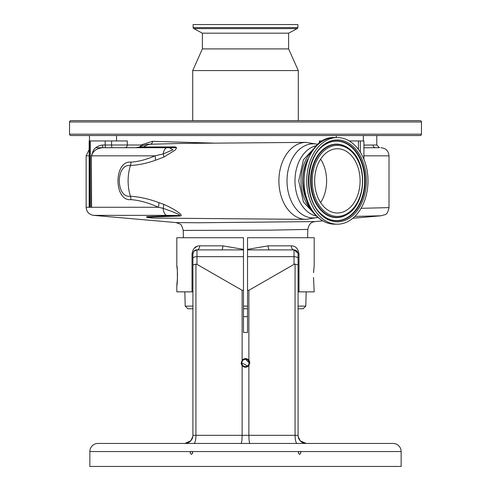<?xml version="1.0" encoding="UTF-8"?>
<svg xmlns="http://www.w3.org/2000/svg" width="491" height="491" viewBox="0 0 491 491"><rect width="100%" height="100%" fill="white"/><g stroke="black" fill="none" stroke-linecap="round" stroke-linejoin="round"><path stroke-width="0.74" d="M181.253 143.427L147.582 144.317A37.218 37.218 0 0 0 139.186 146.987L171.752 146.95C176.33 146.416 177.466 147.46 175.152 150.086L163.791 157.12L155.322 160.299C146.588 163.38 138.296 165.105 130.465 165.479C115.557 163.577 115.68 198.284 130.465 196.265C139.34 196.781 148.773 198.88 158.771 202.562A8.12 4.088 -68.9 0 1 158.354 207.27C148.705 202.844 139.573 200.297 130.95 199.628C113.728 201.562 113.599 160.318 130.95 162.122C138.511 161.643 146.514 159.544 154.978 155.837L163.251 153.904L172.93 149.81L169.278 147.711L95.868 147.711M155.322 160.299A8.12 4.278 69.4 0 0 154.978 155.837L91.578 155.837C92.891 151.044 96.617 148.337 102.748 147.711L149.405 147.711M89.577 207.263L89.166 207.263L89.166 140.948L89.577 140.948L89.577 207.263L91.578 207.263L91.344 155.837L93.431 150.32C95.426 147.282 98.488 145.514 102.625 145.005L111.586 145.005L111.586 140.948L127.273 140.948L127.273 145.005L140.868 145.005L152.505 141.316L214.782 143.145M103.877 147.711L102.748 147.711L102.625 145.005M89.577 140.948L111.586 140.948M420.093 135.534L70.907 135.534A1.356 1.356 0 0 1 69.55 134.178L69.55 121.995A1.356 1.356 0 0 1 70.907 120.645L420.093 120.645A1.356 1.356 0 0 1 421.45 121.995L421.45 134.178A1.356 1.356 0 0 1 420.093 135.534M363.911 145.084L376.787 145.005L379.494 147.711L375.658 147.711A2.707 2.627 90 0 1 373.025 145.005M176.637 147.711L167.185 147.711A8.12 4.051 90 0 0 163.251 153.904A8.12 2.946 63.6 0 1 163.791 157.12M288.61 48.91L202.39 48.91L202.39 33.179L288.61 33.179L288.61 48.91L298.283 70.569L192.718 70.569L192.718 120.645M298.283 70.569L298.283 120.645M202.39 48.91L192.718 70.569M288.61 33.179L297.165 28.601L193.835 28.601L202.39 33.179M297.165 28.601A1.08 1.08 0 0 0 297.877 27.582L297.877 24.55L193.123 24.55L193.123 27.582A1.08 1.08 0 0 0 193.835 28.601M349.242 140.948L363.911 140.948L363.911 159.256M140.561 146.398A2.707 2.16 90 0 0 140.868 145.005M142.359 145.717A2.707 1.964 55.8 0 0 142.31 144.52M319.346 143.212L319.346 140.948L322.636 140.948M375.658 147.711L363.911 147.791M89.166 207.263L89.166 153.83M152.505 141.316A2.707 1.915 89.5 0 1 150.854 143.998A37.218 26.318 -90 0 0 143.538 146.987A8.12 5.824 -90 0 1 141.132 147.711L167.185 147.711M180.706 143.433L305.967 142.372A38.501 27.226 -90 0 1 306.126 142.372M130.95 199.628A8.12 5.751 -89.1 0 0 130.465 196.265A37.218 26.318 -90 0 1 130.465 165.479A8.12 5.751 89.1 0 0 130.95 162.122M158.771 202.562L163.669 204.305C169.383 206.582 185.322 215.328 180.179 216.003L146.527 217.212A37.218 37.218 0 0 0 154.266 218.09A37.218 26.318 -90 0 1 147.834 216.905A8.12 5.941 89.8 0 0 146.864 216.678L178.429 215.512C182.523 215.463 175.618 213.168 173.151 211.952L163.172 208.325L158.354 207.27L86.14 207.27C86.526 211.873 89 214.567 93.554 215.359L166.836 215.359A8.12 4.051 -90 0 1 163.172 208.325A8.12 3.419 -66 0 0 163.669 204.305M311.767 210.056A35.598 25.17 -90 0 1 311.767 151.688M307.875 202.617A35.598 25.17 -90 0 1 307.875 159.127M307.311 201.181A35.395 25.029 -90 0 1 307.311 160.563M320.623 217.132A43.312 30.626 90 0 0 337.372 224.184A43.312 30.626 90 0 0 366.728 193.233A43.312 30.626 90 0 0 354.128 144.618A43.312 30.626 90 0 0 337.372 137.56A43.312 30.626 90 0 0 308.023 168.517A43.312 30.626 90 0 0 320.623 217.132M337.372 148.73A32.142 22.727 90 0 0 314.645 180.872A32.142 22.727 90 0 0 337.372 213.02A32.142 22.727 90 0 0 360.106 180.872A32.142 22.727 90 0 0 337.372 148.73M320.629 202.605A32.142 22.727 90 0 0 320.629 159.139M171.752 146.95A8.12 5.824 -90 0 1 169.278 147.711M361.069 208.319L389.013 207.613L389.013 155.837L363.911 155.837M180.179 216.003A8.12 6.395 86.3 0 0 178.429 215.512L166.836 215.359M307.587 237.718L307.808 229.407L270.823 230.144L183.217 230.408C182.044 226.001 180.897 223.853 179.761 223.976L176.048 222.576L198.775 222.761L314.983 221.57L322.783 220.882M352.839 218.256L381.176 215.776L354.876 216.414M298.08 306.139L305.795 306.139L303.094 308.771L298.08 308.771M247.532 308.771L243.468 308.771L247.532 308.771M147.018 217.317L146.864 216.678M192.92 259.033L192.92 253.957C193.159 251.496 194.51 250.14 196.977 249.901L243.468 249.901L243.468 237.718L176.815 237.718L176.815 265.803C177.576 265.195 177.576 286.032 176.815 285.424L176.815 291.857L192.018 291.857L192.018 253.957C192.871 248.575 195.424 245.868 199.69 245.838L222.871 245.838L243.468 249.391M313.54 272.763L314.185 265.803L314.185 237.718L247.532 237.718L247.532 249.901L294.023 249.901C296.49 250.14 297.841 251.496 298.08 253.957L298.08 278.661M192.018 253.957L192.92 253.957C193.687 250.938 195.037 249.588 196.977 249.901L196.977 264.373L242.118 290.31L243.468 290.31L243.468 249.901M243.468 290.31L243.468 332.456L247.532 332.456L247.532 290.31L248.882 290.31L294.023 264.373L294.023 249.901L269.467 249.901A4.063 1.338 -90 0 1 268.129 245.838L291.31 245.838C295.564 245.856 298.117 248.563 298.982 253.957L298.982 291.857L298.08 291.857M313.7 270.197L313.583 271.897M298.982 291.857L314.185 291.857L313.51 277.519M313.589 279.373L313.694 280.981M196.983 246.359L194.086 248.415M176.815 285.424L177.49 277.63M177.515 275.617L177.49 273.696M177.46 272.769L177.417 271.91M177.3 270.167L176.815 265.803M247.532 249.901L247.532 290.31M249.95 443.441C249.305 442.925 248.949 440.218 248.882 435.321L295.073 435.321A8.12 2.099 90 0 0 297.172 443.441L241.05 443.441C241.695 442.925 242.051 440.218 242.118 435.321L242.118 365.562A4.296 4.296 0 0 0 248.882 365.562L249.796 362.91L248.882 360.265A4.296 4.296 0 0 0 242.118 360.265L242.118 290.31M249.796 362.91A4.296 4.296 0 0 0 248.882 360.265L248.882 290.31M247.532 249.391L268.129 245.838M300.21 440.801L306.2 443.441L301.425 441.888M97.973 443.441A8.12 8.12 0 0 0 89.853 451.56L89.853 466.45L401.147 466.45L401.147 451.56A8.12 8.12 0 0 0 393.027 443.441L97.973 443.441L184.8 443.441L189.575 441.888M190.778 440.814L192.84 436.431M241.91 362.198L242.456 360.879M242.91 360.326L244.782 359.32M245.5 359.252L249.164 362.91A3.664 3.664 0 0 0 245.5 359.252A3.664 3.664 0 0 0 241.836 362.91A3.664 3.664 0 0 0 245.5 366.574A3.664 3.664 0 0 0 249.164 362.91M249.09 363.622L248.09 365.5M247.538 365.955L241.836 362.91M243.468 316.634L247.532 316.634M190.79 440.801L184.941 443.441M300.222 440.814L298.16 436.431M393.027 443.441L306.2 443.441A8.12 8.12 0 0 1 298.08 435.321L298.08 258.395A4.063 1.718 0 0 0 294.023 256.676L247.532 256.676M401.147 451.56L300.13 451.56L300.958 452.917L299.578 454.396L298.184 452.917L299.019 451.56L191.981 451.56L192.816 452.917L191.422 454.396L190.042 452.917L190.87 451.56L89.853 451.56M191.981 451.56L190.87 451.56L191.981 451.56M300.13 451.56L299.019 451.56L300.13 451.56M241.05 443.441L184.8 443.441A8.12 8.12 0 0 0 192.92 435.321L192.92 258.395A4.063 1.718 0 0 1 196.977 256.676L243.468 256.676M192.92 278.661L192.92 291.857L192.018 291.857M242.118 360.265L241.204 362.91L242.118 365.562A4.296 4.296 0 0 1 241.204 362.91M196.977 264.373L195.927 264.097L195.927 435.321L248.882 435.321L248.882 365.562M306.2 443.441A8.12 8.12 0 0 1 298.08 435.321L295.073 435.321L295.073 264.097L294.023 264.373M199.69 245.838A4.063 2.707 90 0 1 196.977 249.901L194.055 251.14M193.945 251.263L193.429 251.987M193.227 252.411L192.92 253.908M195.952 250.029L194.54 250.711M194 251.196L193.522 251.828M192.92 264.962L195.927 264.097M221.533 249.901A4.063 1.338 90 0 0 222.871 245.838M297.957 252.969L297.478 251.834M297 251.196L296.466 250.717M295.33 250.115L294.023 249.901L298.019 253.246M295.073 264.097L298.08 264.962M291.31 245.838A4.063 2.707 -90 0 0 294.023 249.901M192.92 308.771L187.906 308.771L192.92 308.771M89.166 155.837L86.14 155.837L86.14 207.27M90.276 207.263L90.276 140.948M91.344 207.263L91.344 155.837M105.197 140.948L105.197 145.005A2.707 0.7 90 0 0 105.896 147.711M112.286 147.711A2.707 0.7 90 0 1 111.586 145.005L127.273 145.005A2.707 2.437 90 0 1 124.837 147.711M421.45 134.178L69.55 134.178M421.45 121.995L69.55 121.995M297.877 27.582L193.123 27.582M358.43 140.948L358.43 149.424M360.345 152.228L360.345 140.948M154.426 218.09A37.218 26.318 -90 0 1 154.266 218.09L305.967 219.373A38.501 27.226 -90 0 1 278.9 180.872A38.501 27.226 -90 0 1 305.967 142.372L318.021 144.329M306.126 219.379A38.501 27.226 -90 0 1 305.967 219.373L318.021 217.415M317.91 217.323A37.052 26.201 -90 0 1 313.209 217.924A37.052 26.201 -90 0 1 287.014 180.872A37.052 26.201 -90 0 1 313.209 143.826A37.052 26.201 -90 0 1 317.91 144.428M316.646 216.12A35.598 25.17 -90 0 1 294.981 180.872A35.598 25.17 -90 0 1 316.646 145.624M317.898 217.132A43.312 30.626 90 0 0 334.647 224.184C328.43 224.117 322.74 221.729 317.579 217.022C292.151 196.253 304.843 135.399 334.647 137.56A43.312 30.626 90 0 0 305.298 168.517A43.312 30.626 90 0 0 317.898 217.132M321.537 215.15A40.943 28.951 90 0 0 361.615 203.268A40.943 28.951 90 0 0 353.213 146.594A40.943 28.951 90 0 0 313.135 158.476A40.943 28.951 90 0 0 321.537 215.15M321.55 214.401A39.949 28.251 90 0 0 324.919 217.047A39.949 28.251 90 0 0 361.585 200.322A39.949 28.251 90 0 0 352.36 147.429A39.949 28.251 90 0 0 324.919 144.704C305.384 155.966 303.205 199.254 321.507 214.358L324.919 217.047M324.766 216.942A39.728 28.091 90 0 0 361.124 200.113A39.728 28.091 90 0 0 351.906 147.613A39.728 28.091 90 0 0 324.766 144.802M347.72 147.705A36.739 25.98 90 0 0 347.573 147.607A36.739 25.98 90 0 0 313.853 162.981A36.739 25.98 90 0 0 322.335 211.633A36.739 25.98 90 0 0 347.573 214.137A36.739 25.98 90 0 0 347.72 214.039M351.034 150.301A36.518 25.827 90 0 0 347.867 147.803A36.518 25.827 90 0 0 314.35 163.092A36.518 25.827 90 0 0 322.783 211.449A36.518 25.827 90 0 0 347.867 213.941L347.573 214.137M323.637 210.614A35.524 25.121 90 0 0 358.405 200.303A35.524 25.121 90 0 0 351.114 151.136A35.524 25.121 90 0 0 316.345 161.441A35.524 25.121 90 0 0 323.637 210.614M243.468 306.139L247.532 306.139M184.831 291.857L185.205 306.139L192.92 306.139M192.92 435.321L195.927 435.321A8.12 2.099 90 0 1 193.828 443.441M298.982 253.957L298.08 253.957M116.533 135.534L116.533 140.948M89.466 135.534L89.466 140.948M376.787 135.534L376.787 145.005M363.352 135.534L363.352 140.948M336.28 135.534L336.28 137.56M139.186 146.987L135.829 147.711M389.013 155.837C388.534 150.903 385.828 148.196 380.893 147.711M86.14 155.837L89.166 149.516M316.136 146.146L303.456 159.722L298.7 180.872L303.456 202.022L316.136 215.598M334.647 224.184L337.372 224.184M347.867 213.941C365.985 203.256 367.894 164.43 351.083 150.338L347.573 147.607M334.647 137.56L337.372 137.56M307.808 229.407C309.428 221.502 313.51 222.128 314.983 221.57M305.795 306.139L306.169 291.857M176.048 222.576L93.554 215.359M381.176 215.776C385.202 214.027 386.988 216.353 389.013 207.613M185.205 306.139L187.906 308.771M183.413 237.718L183.217 230.408"/></g></svg>
